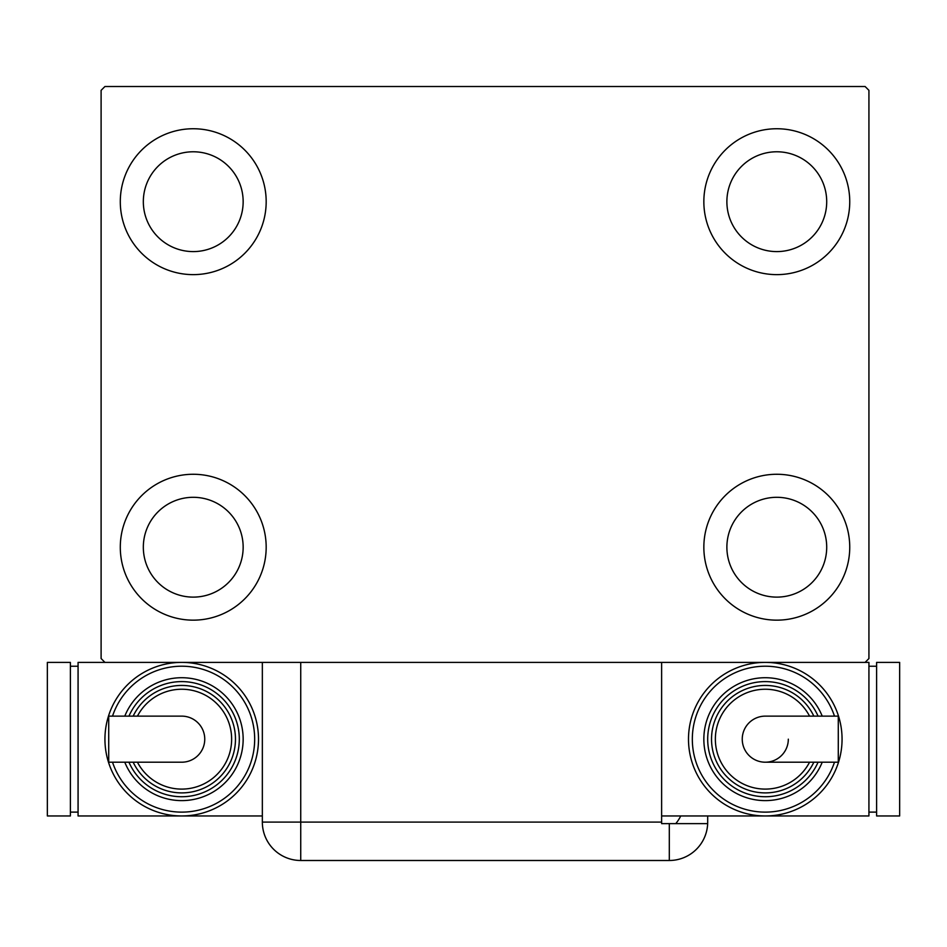 <?xml version="1.0" encoding="UTF-8"?>
<svg xmlns="http://www.w3.org/2000/svg" width="947" height="947" viewBox="0 0 947 947"><rect width="100%" height="100%" fill="white"/><g stroke="black" fill="none" stroke-linecap="round" stroke-linejoin="round"><path stroke-width="1.42" d="M120.293 547.212A72.943 72.943 0 0 1 193.235 474.269A72.943 72.943 0 0 1 266.178 547.212A72.943 72.943 0 0 1 193.235 620.155A72.943 72.943 0 0 1 120.293 547.212M703.846 201.687A72.943 72.943 0 0 1 776.8 128.745A72.943 72.943 0 0 1 849.743 201.687A72.943 72.943 0 0 1 776.8 274.63A72.943 72.943 0 0 1 703.846 201.687M703.846 547.212A72.943 72.943 0 0 1 776.8 474.269A72.943 72.943 0 0 1 849.743 547.212A72.943 72.943 0 0 1 776.8 620.155A72.943 72.943 0 0 1 703.846 547.212M120.293 201.687A72.943 72.943 0 0 1 193.235 128.745A72.943 72.943 0 0 1 266.178 201.687A72.943 72.943 0 0 1 193.235 274.63A72.943 72.943 0 0 1 120.293 201.687M143.328 201.687A49.907 49.907 0 0 1 193.235 151.78A49.907 49.907 0 0 1 243.154 201.687A49.907 49.907 0 0 1 193.235 251.594A49.907 49.907 0 0 1 143.328 201.687M726.882 547.212A49.907 49.907 0 0 1 776.8 497.305A49.907 49.907 0 0 1 826.707 547.212A49.907 49.907 0 0 1 776.8 597.119A49.907 49.907 0 0 1 726.882 547.212M726.882 201.687A49.907 49.907 0 0 1 776.8 151.78A49.907 49.907 0 0 1 826.707 201.687A49.907 49.907 0 0 1 776.8 251.594A49.907 49.907 0 0 1 726.882 201.687M143.328 547.212A49.907 49.907 0 0 1 193.235 497.305A49.907 49.907 0 0 1 243.154 547.212A49.907 49.907 0 0 1 193.235 597.119A49.907 49.907 0 0 1 143.328 547.212M865.096 86.508L104.939 86.508L101.104 90.344L101.104 658.544L104.939 662.391L865.096 662.391L868.932 658.544L868.932 90.344L865.096 86.508M661.622 822.103L661.622 823.63L707.658 823.63A38.389 38.389 0 0 1 669.304 860.492L300.732 860.492A38.389 38.389 0 0 1 262.343 822.103L262.343 662.391L300.732 662.391L300.732 822.103L661.622 822.103L661.622 662.391M707.693 815.959L707.693 822.103L707.693 815.959M675.767 823.63A38.389 38.389 0 0 0 680.739 815.959M669.304 823.63L669.304 860.492A38.389 38.389 0 0 0 707.693 822.103M204.753 739.169A23.036 23.036 0 0 1 181.717 762.205A23.036 23.036 0 0 0 204.753 739.169A23.036 23.036 0 0 0 181.717 716.133A23.036 23.036 0 0 1 204.753 739.169M181.717 716.133L108.716 716.133L108.716 762.205L181.717 762.205M262.343 815.959L181.717 815.959A76.778 76.778 0 0 0 258.507 739.169A76.778 76.778 0 0 1 181.717 815.959A76.778 76.778 0 0 1 104.939 739.169A76.778 76.778 0 0 1 181.717 662.391A76.778 76.778 0 0 1 258.507 739.169A76.778 76.778 0 0 0 181.717 662.391M243.154 739.169A61.425 61.425 0 0 0 124.779 716.133A61.425 61.425 0 0 1 243.154 739.169A61.425 61.425 0 0 1 124.779 762.205M235.472 739.169A53.754 53.754 0 0 0 133.16 716.133A53.754 53.754 0 0 1 235.472 739.169A53.754 53.754 0 0 1 133.16 762.205M181.717 815.959L78.068 815.959L78.068 662.391L104.939 662.391M70.386 812.112L78.068 812.112M70.386 666.226L78.068 666.226M47.35 815.959L70.386 815.959L70.386 662.391L47.35 662.391L47.35 815.959M742.247 739.169A23.036 23.036 0 0 1 765.283 716.133A23.036 23.036 0 0 0 742.247 739.169A23.036 23.036 0 0 0 765.283 762.205A23.036 23.036 0 0 0 788.318 739.169M765.283 762.205L838.284 762.205L838.284 716.133L765.283 716.133M661.622 815.959L765.283 815.959A76.778 76.778 0 0 0 842.061 739.169A76.778 76.778 0 0 1 765.283 815.959A76.778 76.778 0 0 1 688.493 739.169A76.778 76.778 0 0 1 765.283 662.391A76.778 76.778 0 0 1 842.061 739.169A76.778 76.778 0 0 0 765.283 662.391M703.846 739.169A61.425 61.425 0 0 0 822.221 762.205A61.425 61.425 0 0 1 703.846 739.169A61.425 61.425 0 0 1 822.221 716.133M711.528 739.169A53.754 53.754 0 0 0 813.84 762.205A53.754 53.754 0 0 1 711.528 739.169A53.754 53.754 0 0 1 813.84 716.133M865.096 662.391L868.932 662.391L868.932 815.959L765.283 815.959M876.614 666.226L868.932 666.226M876.614 812.112L868.932 812.112M899.65 662.391L876.614 662.391L876.614 815.959L899.65 815.959L899.65 662.391M300.732 860.492L300.732 822.103L262.343 822.103M112.515 762.205A72.943 72.943 0 0 0 254.672 739.169A72.943 72.943 0 0 0 112.515 716.133M128.946 762.205A57.589 57.589 0 0 0 239.307 739.169A57.589 57.589 0 0 0 128.946 716.133M137.445 762.205A49.907 49.907 0 0 0 231.636 739.169A49.907 49.907 0 0 0 137.445 716.133M834.485 716.133A72.943 72.943 0 0 0 692.328 739.169A72.943 72.943 0 0 0 834.485 762.205M818.054 716.133A57.589 57.589 0 0 0 707.693 739.169A57.589 57.589 0 0 0 818.054 762.205M809.555 716.133A49.907 49.907 0 0 0 715.364 739.169A49.907 49.907 0 0 0 809.555 762.205"/></g></svg>
